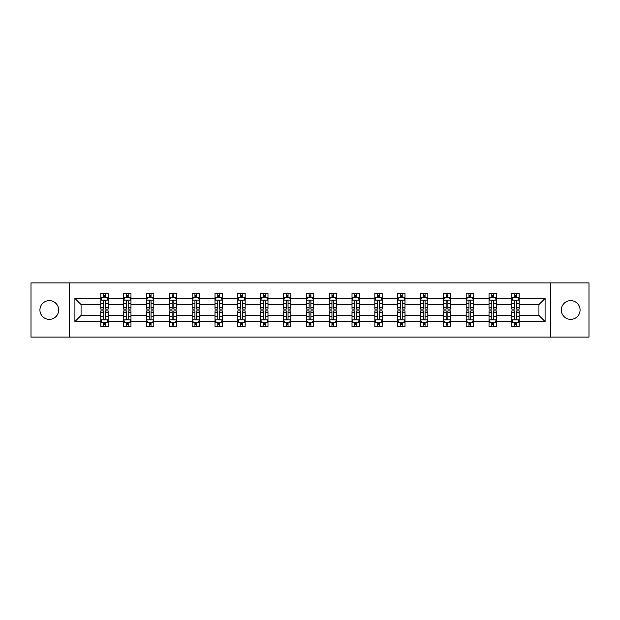 <?xml version="1.0" encoding="UTF-8"?>
<svg xmlns="http://www.w3.org/2000/svg" width="620" height="620" viewBox="0 0 620 620"><rect width="100%" height="100%" fill="white"/><g stroke="black" fill="none" stroke-linecap="round" stroke-linejoin="round"><path stroke-width="0.93" d="M570.702 300.63A9.37 9.37 0 0 0 561.332 310A9.37 9.37 0 0 0 570.702 319.37A9.37 9.37 0 0 0 580.072 310A9.37 9.37 0 0 0 570.702 300.63M49.298 300.63A9.37 9.37 0 0 0 39.928 310A9.37 9.37 0 0 0 49.298 319.37A9.37 9.37 0 0 0 58.668 310A9.37 9.37 0 0 0 49.298 300.63M550.723 337.079L589 337.079L589 282.922L550.723 282.922L550.723 337.079L69.277 337.079L69.277 282.922L31 282.922L31 337.079L69.277 337.079M519.18 321.563L519.18 315.417L538.935 315.417L545.089 321.563L519.18 321.563L519.18 326.469L516.398 326.469L516.398 322.733M550.723 282.922L69.277 282.922M511.857 321.563L496.341 321.563L496.341 315.417L511.857 315.417L511.857 326.469L519.18 326.469L519.18 322.563L517.801 322.563M496.341 321.563L496.341 326.469L493.559 326.469L493.559 322.733M489.025 321.563L473.51 321.563L473.51 315.417L489.025 315.417L489.025 326.469L496.341 326.469L496.341 322.563L494.969 322.563M473.51 321.563L473.51 326.469L470.727 326.469L470.727 322.733M466.186 321.563L450.67 321.563L450.67 315.417L466.186 315.417L466.186 326.469L473.51 326.469L473.51 322.563L472.13 322.563M450.67 321.563L450.67 326.469L447.888 326.469L447.888 322.733M443.354 321.563L427.839 321.563L427.839 315.417L443.354 315.417L443.354 326.469L450.67 326.469L450.67 322.563L449.299 322.563M427.839 321.563L427.839 326.469L425.057 326.469L425.057 322.733M420.515 321.563L405 321.563L405 315.417L420.515 315.417L420.515 326.469L427.839 326.469L427.839 322.563L426.459 322.563M405 321.563L405 326.469L402.217 326.469L402.217 322.733M397.683 321.563L382.168 321.563L382.168 315.417L397.683 315.417L397.683 326.469L405 326.469L405 322.563L403.628 322.563M382.168 321.563L382.168 326.469L379.386 326.469L379.386 322.733M374.844 321.563L359.329 321.563L359.329 315.417L374.844 315.417L374.844 326.469L382.168 326.469L382.168 322.563L380.788 322.563M359.329 321.563L359.329 326.469L356.547 326.469L356.547 322.733M352.013 321.563L336.497 321.563L336.497 315.417L352.013 315.417L352.013 326.469L359.329 326.469L359.329 322.563L357.957 322.563M336.497 321.563L336.497 326.469L333.715 326.469L333.715 322.733M329.173 321.563L313.658 321.563L313.658 315.417L329.173 315.417L329.173 326.469L336.497 326.469L336.497 322.563L335.118 322.563M313.658 321.563L313.658 326.469L310.876 326.469L310.876 322.733M306.342 321.563L290.827 321.563L290.827 315.417L306.342 315.417L306.342 326.469L313.658 326.469L313.658 322.563L312.286 322.563M290.827 321.563L290.827 326.469L288.044 326.469L288.044 322.733M283.503 321.563L267.987 321.563L267.987 315.417L283.503 315.417L283.503 326.469L290.827 326.469L290.827 322.563L289.447 322.563M267.987 321.563L267.987 326.469L265.205 326.469L265.205 322.733M260.671 321.563L245.156 321.563L245.156 315.417L260.671 315.417L260.671 326.469L267.987 326.469L267.987 322.563L266.615 322.563M245.156 321.563L245.156 326.469L242.374 326.469L242.374 322.733M237.832 321.563L222.317 321.563L222.317 315.417L237.832 315.417L237.832 326.469L245.156 326.469L245.156 322.563L243.776 322.563M222.317 321.563L222.317 326.469L219.534 326.469L219.534 322.733M215.001 321.563L199.485 321.563L199.485 315.417L215.001 315.417L215.001 326.469L222.317 326.469L222.317 322.563L220.945 322.563M199.485 321.563L199.485 326.469L196.703 326.469L196.703 322.733M192.161 321.563L176.646 321.563L176.646 315.417L192.161 315.417L192.161 326.469L199.485 326.469L199.485 322.563L198.106 322.563M176.646 321.563L176.646 326.469L173.864 326.469L173.864 322.733M169.33 321.563L153.814 321.563L153.814 315.417L169.33 315.417L169.33 326.469L176.646 326.469L176.646 322.563L175.274 322.563M153.814 321.563L153.814 326.469L151.032 326.469L151.032 322.733M146.491 321.563L130.975 321.563L130.975 315.417L146.491 315.417L146.491 326.469L153.814 326.469L153.814 322.563L152.435 322.563M130.975 321.563L130.975 326.469L128.193 326.469L128.193 322.733M123.659 321.563L108.144 321.563L108.144 315.417L123.659 315.417L123.659 326.469L130.975 326.469L130.975 322.563L129.603 322.563M108.144 321.563L108.144 326.469L105.361 326.469L105.361 322.733M100.82 321.563L74.912 321.563L74.912 298.437L100.82 298.437L100.82 304.583L81.065 304.583L81.065 315.417L100.82 315.417L100.82 326.469L108.144 326.469L108.144 322.563L106.764 322.563M102.199 297.437L100.82 297.437L100.82 293.531L100.82 298.437M102.137 293.531L108.144 293.531L108.144 298.437L123.659 298.437L123.659 293.531L130.975 293.531L130.975 298.437L146.491 298.437L146.491 293.531L153.814 293.531L153.814 298.437L169.33 298.437L169.33 293.531L176.646 293.531L176.646 298.437L192.161 298.437L192.161 293.531L199.485 293.531L199.485 298.437L215.001 298.437L215.001 293.531L222.317 293.531L222.317 298.437L237.832 298.437L237.832 293.531L245.156 293.531L245.156 298.437L260.671 298.437L260.671 293.531L267.987 293.531L267.987 298.437L283.503 298.437L283.503 293.531L290.827 293.531L290.827 298.437L306.342 298.437L306.342 293.531L313.658 293.531L313.658 298.437L329.173 298.437L329.173 293.531L336.497 293.531L336.497 298.437L352.013 298.437L352.013 293.531L359.329 293.531L359.329 298.437L374.844 298.437L374.844 293.531L382.168 293.531L382.168 298.437L397.683 298.437L397.683 293.531L405 293.531L405 298.437L420.515 298.437L420.515 293.531L427.839 293.531L427.839 298.437L443.354 298.437L443.354 293.531L450.67 293.531L450.67 298.437L466.186 298.437L466.186 293.531L473.51 293.531L473.51 298.437L489.025 298.437L489.025 293.531L496.341 293.531L496.341 298.437L511.857 298.437L511.857 293.531L519.18 293.531L519.18 298.437L545.089 298.437L545.089 321.563M511.857 298.437L511.857 304.583L496.341 304.583L496.341 298.437M489.025 298.437L489.025 304.583L473.51 304.583L473.51 298.437M466.186 298.437L466.186 304.583L450.67 304.583L450.67 298.437M443.354 298.437L443.354 304.583L427.839 304.583L427.839 298.437M420.515 298.437L420.515 304.583L405 304.583L405 298.437M397.683 298.437L397.683 304.583L382.168 304.583L382.168 298.437M374.844 298.437L374.844 304.583L359.329 304.583L359.329 298.437M352.013 298.437L352.013 304.583L336.497 304.583L336.497 298.437M329.173 298.437L329.173 304.583L313.658 304.583L313.658 298.437M306.342 298.437L306.342 304.583L290.827 304.583L290.827 298.437M283.503 298.437L283.503 304.583L267.987 304.583L267.987 298.437M260.671 298.437L260.671 304.583L245.156 304.583L245.156 298.437M237.832 298.437L237.832 304.583L222.317 304.583L222.317 298.437M215.001 298.437L215.001 304.583L199.485 304.583L199.485 298.437M192.161 298.437L192.161 304.583L176.646 304.583L176.646 298.437M169.33 298.437L169.33 304.583L153.814 304.583L153.814 298.437M146.491 298.437L146.491 304.583L130.975 304.583L130.975 298.437M123.659 298.437L123.659 304.583L108.144 304.583L108.144 298.437M74.912 298.437L81.065 304.583M538.935 315.417L538.935 304.583L519.18 304.583L519.18 298.437M514.639 297.189L516.398 297.189M491.807 297.189L493.559 297.189M468.968 297.189L470.727 297.189M446.137 297.189L447.888 297.189M423.297 297.189L425.057 297.189M400.466 297.189L402.217 297.189M377.627 297.189L379.386 297.189M354.795 297.189L356.547 297.189M331.956 297.189L333.715 297.189M309.124 297.189L310.876 297.189M286.285 297.189L288.044 297.189M263.454 297.189L265.205 297.189M240.614 297.189L242.374 297.189M217.783 297.189L219.534 297.189M194.944 297.189L196.703 297.189M172.112 297.189L173.864 297.189M149.273 297.189L151.032 297.189M126.441 297.189L128.193 297.189M103.602 297.189L105.361 297.189M103.602 322.811L105.361 322.811M126.441 322.811L128.193 322.811M149.273 322.811L151.032 322.811M172.112 322.811L173.864 322.811M194.944 322.811L196.703 322.811M217.783 322.811L219.534 322.811M240.614 322.811L242.374 322.811M263.454 322.811L265.205 322.811M286.285 322.811L288.044 322.811M309.124 322.811L310.876 322.811M331.956 322.811L333.715 322.811M354.795 322.811L356.547 322.811M377.627 322.811L379.386 322.811M400.466 322.811L402.217 322.811M423.297 322.811L425.057 322.811M446.137 322.811L447.888 322.811M468.968 322.811L470.727 322.811M491.807 322.811L493.559 322.811M514.639 322.811L516.398 322.811M81.065 315.417L74.912 321.563M545.089 298.437L538.935 304.583M105.361 295.438L103.602 295.438M100.82 307.288L100.82 309.124L103.602 309.124L103.602 307.288L100.82 307.288L100.82 304.583M108.144 304.583L108.144 309.124L105.361 309.124L105.361 301.289C104.78 300.165 104.191 300.165 103.602 301.289L103.602 307.288M106.764 297.437L108.144 297.437L108.144 293.531L106.826 293.531M108.144 300.196L106.679 297.267L102.284 297.267L100.82 300.196M100.82 293.531L103.602 293.531L103.602 297.267M105.361 297.267L105.361 293.531L108.144 293.531M103.602 324.562L105.361 324.562M108.144 312.713L108.144 310.876L105.361 310.876L105.361 312.713L108.144 312.713L108.144 315.417M100.82 315.417L100.82 310.876L103.602 310.876L103.602 318.711C104.191 319.835 104.772 319.835 105.361 318.711L105.361 312.713M102.199 322.563L100.82 322.563L100.82 326.469L103.602 326.469L103.602 322.733M100.82 319.804L102.284 322.733L106.679 322.733L108.144 319.804M106.826 326.469L108.144 326.469M128.193 295.438L126.441 295.438M125.031 297.437L123.659 297.437L123.659 293.531L126.441 293.531L126.441 297.267M123.659 307.288L123.659 309.124L126.441 309.124L126.441 307.288L123.659 307.288L123.659 304.583M130.975 304.583L130.975 309.124L128.193 309.124L128.193 301.289C127.612 300.165 127.023 300.165 126.441 301.289L126.441 307.288M129.603 297.437L130.975 297.437L130.975 293.531L129.657 293.531M130.975 300.196L129.51 297.267L125.124 297.267L123.659 300.196M128.193 297.267L128.193 293.531L130.975 293.531M124.977 293.531L123.659 293.531M151.032 295.438L149.273 295.438M147.87 297.437L146.491 297.437L146.491 293.531L149.273 293.531L149.273 297.267M146.491 307.288L146.491 309.124L149.273 309.124L149.273 307.288L146.491 307.288L146.491 304.583M153.814 304.583L153.814 309.124L151.032 309.124L151.032 301.289C150.443 300.165 149.862 300.165 149.273 301.289L149.273 307.288M152.435 297.437L153.814 297.437L153.814 293.531L152.497 293.531M153.814 300.196L152.35 297.267L147.955 297.267L146.491 300.196M151.032 297.267L151.032 293.531L153.814 293.531M147.808 293.531L146.491 293.531M126.441 324.562L128.193 324.562M130.975 312.713L130.975 310.876L128.193 310.876L128.193 312.713L130.975 312.713L130.975 315.417M123.659 315.417L123.659 310.876L126.441 310.876L126.441 318.711C127.023 319.835 127.612 319.835 128.193 318.711L128.193 312.713M125.031 322.563L123.659 322.563L123.659 326.469L126.441 326.469L126.441 322.733M123.659 319.804L125.124 322.733L129.51 322.733L130.975 319.804M129.657 326.469L130.975 326.469M149.273 324.562L151.032 324.562M153.814 312.713L153.814 310.876L151.032 310.876L151.032 312.713L153.814 312.713L153.814 315.417M146.491 315.417L146.491 310.876L149.273 310.876L149.273 318.711C149.862 319.835 150.443 319.835 151.032 318.711L151.032 312.713M147.87 322.563L146.491 322.563L146.491 326.469L149.273 326.469L149.273 322.733M146.491 319.804L147.955 322.733L152.35 322.733L153.814 319.804M152.497 326.469L153.814 326.469M173.864 295.438L172.112 295.438M170.702 297.437L169.33 297.437L169.33 293.531L172.112 293.531L172.112 297.267M169.33 307.288L169.33 309.124L172.112 309.124L172.112 307.288L169.33 307.288L169.33 304.583M176.646 304.583L176.646 309.124L173.864 309.124L173.864 301.289C173.282 300.165 172.693 300.165 172.112 301.289L172.112 307.288M175.274 297.437L176.646 297.437L176.646 293.531L175.328 293.531M176.646 300.196L175.181 297.267L170.794 297.267L169.33 300.196M173.864 297.267L173.864 293.531L176.646 293.531M170.647 293.531L169.33 293.531M172.112 324.562L173.864 324.562M176.646 312.713L176.646 310.876L173.864 310.876L173.864 312.713L176.646 312.713L176.646 315.417M169.33 315.417L169.33 310.876L172.112 310.876L172.112 318.711C172.693 319.835 173.282 319.835 173.864 318.711L173.864 312.713M170.702 322.563L169.33 322.563L169.33 326.469L172.112 326.469L172.112 322.733M169.33 319.804L170.794 322.733L175.181 322.733L176.646 319.804M175.328 326.469L176.646 326.469M196.703 295.438L194.944 295.438M193.541 297.437L192.161 297.437L192.161 293.531L194.944 293.531L194.944 297.267M192.161 307.288L192.161 309.124L194.944 309.124L194.944 307.288L192.161 307.288L192.161 304.583M199.485 304.583L199.485 309.124L196.703 309.124L196.703 301.289C196.114 300.165 195.533 300.165 194.944 301.289L194.944 307.288M198.106 297.437L199.485 297.437L199.485 293.531L198.167 293.531M199.485 300.196L198.02 297.267L193.626 297.267L192.161 300.196M196.703 297.267L196.703 293.531L199.485 293.531M193.479 293.531L192.161 293.531M194.944 324.562L196.703 324.562M199.485 312.713L199.485 310.876L196.703 310.876L196.703 312.713L199.485 312.713L199.485 315.417M192.161 315.417L192.161 310.876L194.944 310.876L194.944 318.711C195.533 319.835 196.114 319.835 196.703 318.711L196.703 312.713M193.541 322.563L192.161 322.563L192.161 326.469L194.944 326.469L194.944 322.733M192.161 319.804L193.626 322.733L198.02 322.733L199.485 319.804M198.167 326.469L199.485 326.469M219.534 295.438L217.783 295.438M216.372 297.437L215.001 297.437L215.001 293.531L217.783 293.531L217.783 297.267M215.001 307.288L215.001 309.124L217.783 309.124L217.783 307.288L215.001 307.288L215.001 304.583M222.317 304.583L222.317 309.124L219.534 309.124L219.534 301.289C218.953 300.165 218.364 300.165 217.783 301.289L217.783 307.288M220.945 297.437L222.317 297.437L222.317 293.531L220.999 293.531M222.317 300.196L220.852 297.267L216.465 297.267L215.001 300.196M219.534 297.267L219.534 293.531L222.317 293.531M216.318 293.531L215.001 293.531M217.783 324.562L219.534 324.562M222.317 312.713L222.317 310.876L219.534 310.876L219.534 312.713L222.317 312.713L222.317 315.417M215.001 315.417L215.001 310.876L217.783 310.876L217.783 318.711C218.364 319.835 218.953 319.835 219.534 318.711L219.534 312.713M216.372 322.563L215.001 322.563L215.001 326.469L217.783 326.469L217.783 322.733M215.001 319.804L216.465 322.733L220.852 322.733L222.317 319.804M220.999 326.469L222.317 326.469M242.374 295.438L240.614 295.438M239.212 297.437L237.832 297.437L237.832 293.531L240.614 293.531L240.614 297.267M237.832 307.288L237.832 309.124L240.614 309.124L240.614 307.288L237.832 307.288L237.832 304.583M245.156 304.583L245.156 309.124L242.374 309.124L242.374 301.289C241.785 300.165 241.203 300.165 240.614 301.289L240.614 307.288M243.776 297.437L245.156 297.437L245.156 293.531L243.838 293.531M245.156 300.196L243.691 297.267L239.297 297.267L237.832 300.196M242.374 297.267L242.374 293.531L245.156 293.531M239.149 293.531L237.832 293.531M240.614 324.562L242.374 324.562M245.156 312.713L245.156 310.876L242.374 310.876L242.374 312.713L245.156 312.713L245.156 315.417M237.832 315.417L237.832 310.876L240.614 310.876L240.614 318.711C241.203 319.835 241.785 319.835 242.374 318.711L242.374 312.713M239.212 322.563L237.832 322.563L237.832 326.469L240.614 326.469L240.614 322.733M237.832 319.804L239.297 322.733L243.691 322.733L245.156 319.804M243.838 326.469L245.156 326.469M265.205 295.438L263.454 295.438M262.043 297.437L260.671 297.437L260.671 293.531L263.454 293.531L263.454 297.267M260.671 307.288L260.671 309.124L263.454 309.124L263.454 307.288L260.671 307.288L260.671 304.583M267.987 304.583L267.987 309.124L265.205 309.124L265.205 301.289C264.624 300.165 264.035 300.165 263.454 301.289L263.454 307.288M266.615 297.437L267.987 297.437L267.987 293.531L266.67 293.531M267.987 300.196L266.522 297.267L262.136 297.267L260.671 300.196M265.205 297.267L265.205 293.531L267.987 293.531M261.989 293.531L260.671 293.531M263.454 324.562L265.205 324.562M267.987 312.713L267.987 310.876L265.205 310.876L265.205 312.713L267.987 312.713L267.987 315.417M260.671 315.417L260.671 310.876L263.454 310.876L263.454 318.711C264.035 319.835 264.624 319.835 265.205 318.711L265.205 312.713M262.043 322.563L260.671 322.563L260.671 326.469L263.454 326.469L263.454 322.733M260.671 319.804L262.136 322.733L266.522 322.733L267.987 319.804M266.67 326.469L267.987 326.469M288.044 295.438L286.285 295.438M284.882 297.437L283.503 297.437L283.503 293.531L286.285 293.531L286.285 297.267M283.503 307.288L283.503 309.124L286.285 309.124L286.285 307.288L283.503 307.288L283.503 304.583M290.827 304.583L290.827 309.124L288.044 309.124L288.044 301.289C287.455 300.165 286.874 300.165 286.285 301.289L286.285 307.288M289.447 297.437L290.827 297.437L290.827 293.531L289.509 293.531M290.827 300.196L289.362 297.267L284.967 297.267L283.503 300.196M288.044 297.267L288.044 293.531L290.827 293.531M284.82 293.531L283.503 293.531M286.285 324.562L288.044 324.562M290.827 312.713L290.827 310.876L288.044 310.876L288.044 312.713L290.827 312.713L290.827 315.417M283.503 315.417L283.503 310.876L286.285 310.876L286.285 318.711C286.874 319.835 287.455 319.835 288.044 318.711L288.044 312.713M284.882 322.563L283.503 322.563L283.503 326.469L286.285 326.469L286.285 322.733M283.503 319.804L284.967 322.733L289.362 322.733L290.827 319.804M289.509 326.469L290.827 326.469M310.876 295.438L309.124 295.438M307.714 297.437L306.342 297.437L306.342 293.531L309.124 293.531L309.124 297.267M306.342 307.288L306.342 309.124L309.124 309.124L309.124 307.288L306.342 307.288L306.342 304.583M313.658 304.583L313.658 309.124L310.876 309.124L310.876 301.289C310.295 300.165 309.706 300.165 309.124 301.289L309.124 307.288M312.286 297.437L313.658 297.437L313.658 293.531L312.341 293.531M313.658 300.196L312.193 297.267L307.807 297.267L306.342 300.196M310.876 297.267L310.876 293.531L313.658 293.531M307.66 293.531L306.342 293.531M333.715 295.438L331.956 295.438M330.553 297.437L329.173 297.437L329.173 293.531L331.956 293.531L331.956 297.267M329.173 307.288L329.173 309.124L331.956 309.124L331.956 307.288L329.173 307.288L329.173 304.583M336.497 304.583L336.497 309.124L333.715 309.124L333.715 301.289C333.126 300.165 332.545 300.165 331.956 301.289L331.956 307.288M335.118 297.437L336.497 297.437L336.497 293.531L335.18 293.531M336.497 300.196L335.033 297.267L330.638 297.267L329.173 300.196M333.715 297.267L333.715 293.531L336.497 293.531M330.491 293.531L329.173 293.531M356.547 295.438L354.795 295.438M353.385 297.437L352.013 297.437L352.013 293.531L354.795 293.531L354.795 297.267M352.013 307.288L352.013 309.124L354.795 309.124L354.795 307.288L352.013 307.288L352.013 304.583M359.329 304.583L359.329 309.124L356.547 309.124L356.547 301.289C355.965 300.165 355.376 300.165 354.795 301.289L354.795 307.288M357.957 297.437L359.329 297.437L359.329 293.531L358.011 293.531M359.329 300.196L357.864 297.267L353.478 297.267L352.013 300.196M356.547 297.267L356.547 293.531L359.329 293.531M353.33 293.531L352.013 293.531M379.386 295.438L377.627 295.438M376.224 297.437L374.844 297.437L374.844 293.531L377.627 293.531L377.627 297.267M374.844 307.288L374.844 309.124L377.627 309.124L377.627 307.288L374.844 307.288L374.844 304.583M382.168 304.583L382.168 309.124L379.386 309.124L379.386 301.289C378.797 300.165 378.216 300.165 377.627 301.289L377.627 307.288M380.788 297.437L382.168 297.437L382.168 293.531L380.851 293.531M382.168 300.196L380.703 297.267L376.309 297.267L374.844 300.196M379.386 297.267L379.386 293.531L382.168 293.531M376.162 293.531L374.844 293.531M402.217 295.438L400.466 295.438M399.055 297.437L397.683 297.437L397.683 293.531L400.466 293.531L400.466 297.267M397.683 307.288L397.683 309.124L400.466 309.124L400.466 307.288L397.683 307.288L397.683 304.583M405 304.583L405 309.124L402.217 309.124L402.217 301.289C401.636 300.165 401.047 300.165 400.466 301.289L400.466 307.288M403.628 297.437L405 297.437L405 293.531L403.682 293.531M405 300.196L403.535 297.267L399.148 297.267L397.683 300.196M402.217 297.267L402.217 293.531L405 293.531M399.001 293.531L397.683 293.531M425.057 295.438L423.297 295.438M421.894 297.437L420.515 297.437L420.515 293.531L423.297 293.531L423.297 297.267M420.515 307.288L420.515 309.124L423.297 309.124L423.297 307.288L420.515 307.288L420.515 304.583M427.839 304.583L427.839 309.124L425.057 309.124L425.057 301.289C424.468 300.165 423.886 300.165 423.297 301.289L423.297 307.288M426.459 297.437L427.839 297.437L427.839 293.531L426.521 293.531M427.839 300.196L426.374 297.267L421.98 297.267L420.515 300.196M425.057 297.267L425.057 293.531L427.839 293.531M421.832 293.531L420.515 293.531M309.124 324.562L310.876 324.562M313.658 312.713L313.658 310.876L310.876 310.876L310.876 312.713L313.658 312.713L313.658 315.417M306.342 315.417L306.342 310.876L309.124 310.876L309.124 318.711C309.706 319.835 310.295 319.835 310.876 318.711L310.876 312.713M307.714 322.563L306.342 322.563L306.342 326.469L309.124 326.469L309.124 322.733M306.342 319.804L307.807 322.733L312.193 322.733L313.658 319.804M312.341 326.469L313.658 326.469M331.956 324.562L333.715 324.562M336.497 312.713L336.497 310.876L333.715 310.876L333.715 312.713L336.497 312.713L336.497 315.417M329.173 315.417L329.173 310.876L331.956 310.876L331.956 318.711C332.545 319.835 333.126 319.835 333.715 318.711L333.715 312.713M330.553 322.563L329.173 322.563L329.173 326.469L331.956 326.469L331.956 322.733M329.173 319.804L330.638 322.733L335.033 322.733L336.497 319.804M335.18 326.469L336.497 326.469M354.795 324.562L356.547 324.562M359.329 312.713L359.329 310.876L356.547 310.876L356.547 312.713L359.329 312.713L359.329 315.417M352.013 315.417L352.013 310.876L354.795 310.876L354.795 318.711C355.376 319.835 355.965 319.835 356.547 318.711L356.547 312.713M353.385 322.563L352.013 322.563L352.013 326.469L354.795 326.469L354.795 322.733M352.013 319.804L353.478 322.733L357.864 322.733L359.329 319.804M358.011 326.469L359.329 326.469M377.627 324.562L379.386 324.562M382.168 312.713L382.168 310.876L379.386 310.876L379.386 312.713L382.168 312.713L382.168 315.417M374.844 315.417L374.844 310.876L377.627 310.876L377.627 318.711C378.216 319.835 378.797 319.835 379.386 318.711L379.386 312.713M376.224 322.563L374.844 322.563L374.844 326.469L377.627 326.469L377.627 322.733M374.844 319.804L376.309 322.733L380.703 322.733L382.168 319.804M380.851 326.469L382.168 326.469M400.466 324.562L402.217 324.562M405 312.713L405 310.876L402.217 310.876L402.217 312.713L405 312.713L405 315.417M397.683 315.417L397.683 310.876L400.466 310.876L400.466 318.711C401.047 319.835 401.636 319.835 402.217 318.711L402.217 312.713M399.055 322.563L397.683 322.563L397.683 326.469L400.466 326.469L400.466 322.733M397.683 319.804L399.148 322.733L403.535 322.733L405 319.804M403.682 326.469L405 326.469M423.297 324.562L425.057 324.562M427.839 312.713L427.839 310.876L425.057 310.876L425.057 312.713L427.839 312.713L427.839 315.417M420.515 315.417L420.515 310.876L423.297 310.876L423.297 318.711C423.886 319.835 424.468 319.835 425.057 318.711L425.057 312.713M421.894 322.563L420.515 322.563L420.515 326.469L423.297 326.469L423.297 322.733M420.515 319.804L421.98 322.733L426.374 322.733L427.839 319.804M426.521 326.469L427.839 326.469M447.888 295.438L446.137 295.438M444.726 297.437L443.354 297.437L443.354 293.531L446.137 293.531L446.137 297.267M443.354 307.288L443.354 309.124L446.137 309.124L446.137 307.288L443.354 307.288L443.354 304.583M450.67 304.583L450.67 309.124L447.888 309.124L447.888 301.289C447.307 300.165 446.718 300.165 446.137 301.289L446.137 307.288M449.299 297.437L450.67 297.437L450.67 293.531L449.353 293.531M450.67 300.196L449.206 297.267L444.819 297.267L443.354 300.196M447.888 297.267L447.888 293.531L450.67 293.531M444.672 293.531L443.354 293.531M446.137 324.562L447.888 324.562M450.67 312.713L450.67 310.876L447.888 310.876L447.888 312.713L450.67 312.713L450.67 315.417M443.354 315.417L443.354 310.876L446.137 310.876L446.137 318.711C446.718 319.835 447.307 319.835 447.888 318.711L447.888 312.713M444.726 322.563L443.354 322.563L443.354 326.469L446.137 326.469L446.137 322.733M443.354 319.804L444.819 322.733L449.206 322.733L450.67 319.804M449.353 326.469L450.67 326.469M470.727 295.438L468.968 295.438M467.565 297.437L466.186 297.437L466.186 293.531L468.968 293.531L468.968 297.267M466.186 307.288L466.186 309.124L468.968 309.124L468.968 307.288L466.186 307.288L466.186 304.583M473.51 304.583L473.51 309.124L470.727 309.124L470.727 301.289C470.138 300.165 469.557 300.165 468.968 301.289L468.968 307.288M472.13 297.437L473.51 297.437L473.51 293.531L472.192 293.531M473.51 300.196L472.045 297.267L467.65 297.267L466.186 300.196M470.727 297.267L470.727 293.531L473.51 293.531M467.503 293.531L466.186 293.531M468.968 324.562L470.727 324.562M473.51 312.713L473.51 310.876L470.727 310.876L470.727 312.713L473.51 312.713L473.51 315.417M466.186 315.417L466.186 310.876L468.968 310.876L468.968 318.711C469.557 319.835 470.138 319.835 470.727 318.711L470.727 312.713M467.565 322.563L466.186 322.563L466.186 326.469L468.968 326.469L468.968 322.733M466.186 319.804L467.65 322.733L472.045 322.733L473.51 319.804M472.192 326.469L473.51 326.469M493.559 295.438L491.807 295.438M490.397 297.437L489.025 297.437L489.025 293.531L491.807 293.531L491.807 297.267M489.025 307.288L489.025 309.124L491.807 309.124L491.807 307.288L489.025 307.288L489.025 304.583M496.341 304.583L496.341 309.124L493.559 309.124L493.559 301.289C492.978 300.165 492.389 300.165 491.807 301.289L491.807 307.288M494.969 297.437L496.341 297.437L496.341 293.531L495.024 293.531M496.341 300.196L494.876 297.267L490.49 297.267L489.025 300.196M493.559 297.267L493.559 293.531L496.341 293.531M490.343 293.531L489.025 293.531M491.807 324.562L493.559 324.562M496.341 312.713L496.341 310.876L493.559 310.876L493.559 312.713L496.341 312.713L496.341 315.417M489.025 315.417L489.025 310.876L491.807 310.876L491.807 318.711C492.389 319.835 492.978 319.835 493.559 318.711L493.559 312.713M490.397 322.563L489.025 322.563L489.025 326.469L491.807 326.469L491.807 322.733M489.025 319.804L490.49 322.733L494.876 322.733L496.341 319.804M495.024 326.469L496.341 326.469M516.398 295.438L514.639 295.438M513.236 297.437L511.857 297.437L511.857 293.531L514.639 293.531L514.639 297.267M511.857 307.288L511.857 309.124L514.639 309.124L514.639 307.288L511.857 307.288L511.857 304.583M519.18 304.583L519.18 309.124L516.398 309.124L516.398 301.289C515.809 300.165 515.228 300.165 514.639 301.289L514.639 307.288M517.801 297.437L519.18 297.437L519.18 293.531L517.863 293.531M519.18 300.196L517.716 297.267L513.321 297.267L511.857 300.196M516.398 297.267L516.398 293.531L519.18 293.531M513.174 293.531L511.857 293.531M514.639 324.562L516.398 324.562M519.18 312.713L519.18 310.876L516.398 310.876L516.398 312.713L519.18 312.713L519.18 315.417M511.857 315.417L511.857 310.876L514.639 310.876L514.639 318.711C515.22 319.835 515.809 319.835 516.398 318.711L516.398 312.713M513.236 322.563L511.857 322.563L511.857 326.469L514.639 326.469L514.639 322.733M511.857 319.804L513.321 322.733L517.716 322.733L519.18 319.804M517.863 326.469L519.18 326.469M108.105 300.119L100.858 300.119M108.144 307.288L105.361 307.288M103.602 303.366L100.82 303.366M108.144 303.366L105.361 303.366M105.361 296.368L103.602 296.368M100.858 319.881L108.105 319.881M100.82 312.713L103.602 312.713M105.361 316.634L108.144 316.634M100.82 316.634L103.602 316.634M103.602 323.632L105.361 323.632M130.944 300.119L123.698 300.119M130.975 307.288L128.193 307.288M126.441 303.366L123.659 303.366M130.975 303.366L128.193 303.366M128.193 296.368L126.441 296.368M153.775 300.119L146.529 300.119M153.814 307.288L151.032 307.288M149.273 303.366L146.491 303.366M153.814 303.366L151.032 303.366M151.032 296.368L149.273 296.368M123.698 319.881L130.944 319.881M123.659 312.713L126.441 312.713M128.193 316.634L130.975 316.634M123.659 316.634L126.441 316.634M126.441 323.632L128.193 323.632M146.529 319.881L153.775 319.881M146.491 312.713L149.273 312.713M151.032 316.634L153.814 316.634M146.491 316.634L149.273 316.634M149.273 323.632L151.032 323.632M176.615 300.119L169.369 300.119M176.646 307.288L173.864 307.288M172.112 303.366L169.33 303.366M176.646 303.366L173.864 303.366M173.864 296.368L172.112 296.368M169.369 319.881L176.615 319.881M169.33 312.713L172.112 312.713M173.864 316.634L176.646 316.634M169.33 316.634L172.112 316.634M172.112 323.632L173.864 323.632M199.446 300.119L192.2 300.119M199.485 307.288L196.703 307.288M194.944 303.366L192.161 303.366M199.485 303.366L196.703 303.366M196.703 296.368L194.944 296.368M192.2 319.881L199.446 319.881M192.161 312.713L194.944 312.713M196.703 316.634L199.485 316.634M192.161 316.634L194.944 316.634M194.944 323.632L196.703 323.632M222.286 300.119L215.039 300.119M222.317 307.288L219.534 307.288M217.783 303.366L215.001 303.366M222.317 303.366L219.534 303.366M219.534 296.368L217.783 296.368M215.039 319.881L222.286 319.881M215.001 312.713L217.783 312.713M219.534 316.634L222.317 316.634M215.001 316.634L217.783 316.634M217.783 323.632L219.534 323.632M245.117 300.119L237.871 300.119M245.156 307.288L242.374 307.288M240.614 303.366L237.832 303.366M245.156 303.366L242.374 303.366M242.374 296.368L240.614 296.368M237.871 319.881L245.117 319.881M237.832 312.713L240.614 312.713M242.374 316.634L245.156 316.634M237.832 316.634L240.614 316.634M240.614 323.632L242.374 323.632M267.956 300.119L260.71 300.119M267.987 307.288L265.205 307.288M263.454 303.366L260.671 303.366M267.987 303.366L265.205 303.366M265.205 296.368L263.454 296.368M260.71 319.881L267.956 319.881M260.671 312.713L263.454 312.713M265.205 316.634L267.987 316.634M260.671 316.634L263.454 316.634M263.454 323.632L265.205 323.632M290.788 300.119L283.542 300.119M290.827 307.288L288.044 307.288M286.285 303.366L283.503 303.366M290.827 303.366L288.044 303.366M288.044 296.368L286.285 296.368M283.542 319.881L290.788 319.881M283.503 312.713L286.285 312.713M288.044 316.634L290.827 316.634M283.503 316.634L286.285 316.634M286.285 323.632L288.044 323.632M313.619 300.119L306.381 300.119M313.658 307.288L310.876 307.288M309.124 303.366L306.342 303.366M313.658 303.366L310.876 303.366M310.876 296.368L309.124 296.368M336.459 300.119L329.212 300.119M336.497 307.288L333.715 307.288M331.956 303.366L329.173 303.366M336.497 303.366L333.715 303.366M333.715 296.368L331.956 296.368M359.29 300.119L352.044 300.119M359.329 307.288L356.547 307.288M354.795 303.366L352.013 303.366M359.329 303.366L356.547 303.366M356.547 296.368L354.795 296.368M382.129 300.119L374.883 300.119M382.168 307.288L379.386 307.288M377.627 303.366L374.844 303.366M382.168 303.366L379.386 303.366M379.386 296.368L377.627 296.368M404.961 300.119L397.714 300.119M405 307.288L402.217 307.288M400.466 303.366L397.683 303.366M405 303.366L402.217 303.366M402.217 296.368L400.466 296.368M427.8 300.119L420.554 300.119M427.839 307.288L425.057 307.288M423.297 303.366L420.515 303.366M427.839 303.366L425.057 303.366M425.057 296.368L423.297 296.368M306.381 319.881L313.619 319.881M306.342 312.713L309.124 312.713M310.876 316.634L313.658 316.634M306.342 316.634L309.124 316.634M309.124 323.632L310.876 323.632M329.212 319.881L336.459 319.881M329.173 312.713L331.956 312.713M333.715 316.634L336.497 316.634M329.173 316.634L331.956 316.634M331.956 323.632L333.715 323.632M352.044 319.881L359.29 319.881M352.013 312.713L354.795 312.713M356.547 316.634L359.329 316.634M352.013 316.634L354.795 316.634M354.795 323.632L356.547 323.632M374.883 319.881L382.129 319.881M374.844 312.713L377.627 312.713M379.386 316.634L382.168 316.634M374.844 316.634L377.627 316.634M377.627 323.632L379.386 323.632M397.714 319.881L404.961 319.881M397.683 312.713L400.466 312.713M402.217 316.634L405 316.634M397.683 316.634L400.466 316.634M400.466 323.632L402.217 323.632M420.554 319.881L427.8 319.881M420.515 312.713L423.297 312.713M425.057 316.634L427.839 316.634M420.515 316.634L423.297 316.634M423.297 323.632L425.057 323.632M450.632 300.119L443.385 300.119M450.67 307.288L447.888 307.288M446.137 303.366L443.354 303.366M450.67 303.366L447.888 303.366M447.888 296.368L446.137 296.368M443.385 319.881L450.632 319.881M443.354 312.713L446.137 312.713M447.888 316.634L450.67 316.634M443.354 316.634L446.137 316.634M446.137 323.632L447.888 323.632M473.471 300.119L466.225 300.119M473.51 307.288L470.727 307.288M468.968 303.366L466.186 303.366M473.51 303.366L470.727 303.366M470.727 296.368L468.968 296.368M466.225 319.881L473.471 319.881M466.186 312.713L468.968 312.713M470.727 316.634L473.51 316.634M466.186 316.634L468.968 316.634M468.968 323.632L470.727 323.632M496.302 300.119L489.056 300.119M496.341 307.288L493.559 307.288M491.807 303.366L489.025 303.366M496.341 303.366L493.559 303.366M493.559 296.368L491.807 296.368M489.056 319.881L496.302 319.881M489.025 312.713L491.807 312.713M493.559 316.634L496.341 316.634M489.025 316.634L491.807 316.634M491.807 323.632L493.559 323.632M519.142 300.119L511.895 300.119M519.18 307.288L516.398 307.288M514.639 303.366L511.857 303.366M519.18 303.366L516.398 303.366M516.398 296.368L514.639 296.368M511.895 319.881L519.142 319.881M511.857 312.713L514.639 312.713M516.398 316.634L519.18 316.634M511.857 316.634L514.639 316.634M514.639 323.632L516.398 323.632"/></g></svg>
